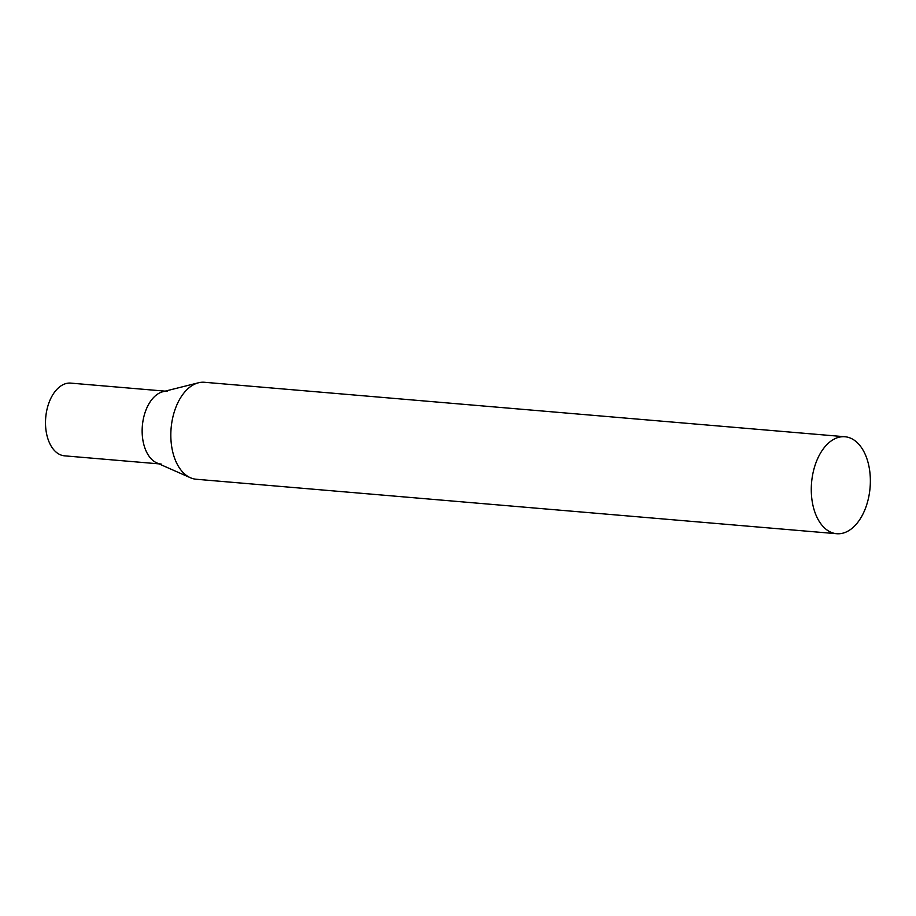 <?xml version="1.0" encoding="UTF-8"?>
<svg xmlns="http://www.w3.org/2000/svg" width="916" height="916" viewBox="0 0 916 916"><rect width="100%" height="100%" fill="white"/><g stroke="black" fill="none" stroke-linecap="round" stroke-linejoin="round"><path stroke-width="1.37" d="M161.216 464.057A36.491 22.018 -85.1 0 1 143.491 443.184A36.491 22.018 -85.1 0 1 167.399 391.338M158.96 463.862L64.567 455.836A36.491 22.018 -85.1 0 1 46.842 434.963A36.491 22.018 -85.1 0 1 70.75 383.117L165.143 391.143M844.941 436.749L204.497 382.281A48.651 29.358 94.9 0 0 198.474 382.785A48.651 29.358 94.9 0 0 190.23 386.827A48.651 29.358 94.9 0 0 170.823 435.215A48.651 29.358 94.9 0 0 190.402 477.74A48.651 29.358 94.9 0 0 196.253 479.251L836.697 533.719A48.651 29.358 94.9 0 0 850.964 529.173A48.651 29.358 94.9 0 0 870.2 475.873A48.651 29.358 94.9 0 0 844.941 436.749A48.651 29.358 94.9 0 0 830.675 441.294A48.651 29.358 94.9 0 0 811.439 494.594A48.651 29.358 94.9 0 0 836.697 533.719M198.474 382.785L162.876 391.716A36.491 22.018 94.9 0 0 156.693 394.75A36.491 22.018 94.9 0 0 142.14 431.035A36.491 22.018 94.9 0 0 156.831 462.924L190.402 477.74"/></g></svg>
